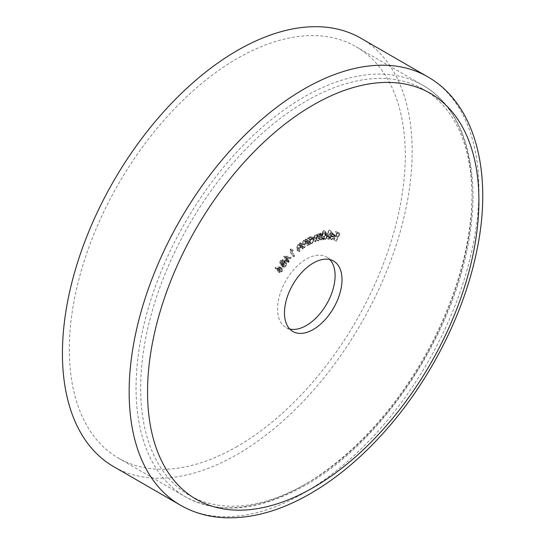 <?xml version="1.0" encoding="UTF-8"?>
<svg xmlns="http://www.w3.org/2000/svg" width="545" height="545" viewBox="0 0 545 545"><rect width="100%" height="100%" fill="white"/><g stroke="black" fill="none" stroke-linecap="round" stroke-linejoin="round"><path stroke-width="0.41" stroke-dasharray="2.73 2.04" d="M325.924 238.056L326.428 238.076L329.35 230.085L328.846 230.065L325.924 238.056L328.73 239.405L326.428 238.076M322.674 233.696L323.675 230.419L323.151 230.46L320.726 238.431L321.243 238.39L321.55 237.402L322.851 238.397L325.883 235.181L325.392 232.49L324.677 232.354L322.674 233.696L324.977 235.024L325.971 231.748L323.675 230.419M305.459 244.33L306.038 243.969L305.834 238.914L305.255 239.275L305.084 240.038L307.591 241.51L305.295 240.181L303.572 240.202L302.025 243.826L302.128 246.429L302.7 246.067L302.625 242.45L303.708 240.733L305.248 241.156L305.459 244.33L307.762 245.659L308.334 245.298L306.038 243.969M308.334 245.298L308.136 240.243L307.557 240.604L307.591 241.51L305.874 241.53L304.328 245.155L304.43 247.757L305.002 247.396L304.928 243.778L306.011 242.062L307.55 242.484L304.846 240.611L307.55 242.484L307.762 245.659M300.343 247.784L300.908 247.341L300.125 242.716L299.559 243.159L299.702 243.99L297.89 244.33L296.671 247.961L297.073 250.339L297.638 249.903L297.148 246.578L298.101 244.794L299.764 244.896L300.343 247.784L302.645 249.113L303.211 248.67L300.908 247.341M303.211 248.67L302.427 244.044L301.862 244.487L301.998 245.318L300.193 245.659L298.973 249.29L299.375 251.667L299.934 251.231L299.45 247.907L300.397 246.122L302.066 246.224L299.43 244.535L302.066 246.224L302.645 249.113M290.342 250.005L291.234 249.113L290.689 248.929L289.579 250.039L291.643 255.387L292.202 254.828L290.342 250.005L292.645 251.334L293.537 250.441L291.234 249.113M286.377 259.338L288.973 256.348L283.693 256.218L285.573 259.509L284.912 260.265L285.171 260.721L285.832 259.965L286.459 261.062L287.004 260.435L286.377 259.338L288.673 260.667L291.275 257.676L288.973 256.348M280.144 267.009L282.446 268.338L280.144 267.009L278.495 266.873L275.334 267.575L275.157 268.338L277.991 267.731L277.439 268.399L277.235 271.396L279.701 272.841L277.235 271.396L279.892 270.156L280.144 267.009M289.736 329.01A40.677 23.483 -60 0 1 285.989 327.525A40.677 23.483 -60 0 1 285.989 280.559A40.677 23.483 -60 0 1 326.666 257.077A40.677 23.483 -60 0 1 329.827 259.577M280.259 260.565L279.66 263.548L282.147 265.04L279.66 263.548L281.084 263.439L280.975 265.756L283.543 267.316L280.975 265.756L282.031 266.069L283.734 264.72L284.231 261.035L286.759 262.561L284.456 261.232L282.583 261.464L282.446 259.461L284.926 260.946L282.623 259.618L280.259 260.565L282.555 261.893L281.956 264.877L283.386 264.768L281.084 263.439M308.129 238.71L308.177 237.736L307.605 238.022L307.339 243.343L307.911 243.056L307.952 242.144L310.534 243.69L307.952 242.144L309.703 242.28L312.142 238.294L311.44 236.598L309.962 236.687L308.129 238.71L310.425 240.038L310.473 239.064L308.177 237.736M318.92 238.819L319.472 238.662L320.596 233.035L320.044 233.192L319.847 234.159L318.593 233.451L316.958 235.181L316.42 234.336L315.644 234.268L313.634 237.375L313.021 240.447L313.586 240.291L314.206 237.218L315.609 234.943L316.209 234.99L315.984 239.63L316.536 239.48L317.108 236.598L318.559 234.125L319.145 234.18L319.397 236.435L318.92 238.819L321.223 240.147L321.775 239.991L319.472 238.662M331.844 235.924L329.132 237.858L331.748 239.303L329.446 237.974L328.601 236.339L328.049 236.598L329.119 238.642L332.361 235.965L332.75 233.928L331.721 232.579L329.705 233.43L328.451 235.338L331.844 235.924L334.146 237.252L331.748 239.303L330.897 237.668L328.601 236.339M330.897 237.668L330.352 237.927L331.415 239.977L328.676 238.492L331.415 239.977L334.664 237.293L332.361 235.965M334.664 237.293L335.052 235.256L334.439 234.05L331.721 232.579L334.024 233.907L332.007 234.759L329.705 233.43M333.595 239.684L334.058 239.855L337.907 232.265L335.577 231.38L335.195 232.129L337.069 232.838L335.863 235.208L333.99 234.507L333.615 235.249L335.482 235.958L333.595 239.684L336.36 241.183L334.058 239.855M360.954 38.266A247.314 142.783 -60 0 1 398.865 236.441A247.314 142.783 -60 0 1 237.3 454.373A247.314 142.783 -60 0 1 113.646 466.622M237.3 446.403A237.552 137.149 -60 0 1 118.524 458.168A237.552 137.149 -60 0 1 118.524 183.869A237.552 137.149 -60 0 1 356.076 46.72A237.552 137.149 -60 0 1 392.489 237.075A237.552 137.149 -60 0 1 237.3 446.403M277.637 268.903L277.453 269.666L280.293 269.06L279.742 269.727L279.537 272.725L282.187 271.485L282.446 268.338L277.637 268.903L275.334 267.575M277.453 269.666L275.157 268.338M280.293 269.06L277.991 267.731M279.742 269.727L277.439 268.399M282.187 271.485L279.892 270.156M281.799 271.199L280.007 272.023L280.191 269.843L281.983 269.026L281.799 271.199L279.496 269.87L277.705 270.695L277.889 268.515L279.68 267.697L279.496 269.87M280.116 272.098L277.705 270.695L280.116 272.098M281.881 268.958L279.578 267.622L281.881 268.958M280.191 269.843L277.889 268.515M283.386 264.768L283.277 267.084L284.327 267.397L282.031 266.069M284.327 267.397L286.03 266.049L283.734 264.72M286.03 266.049L286.759 262.561L284.878 262.792L282.583 261.464M284.878 262.792L284.926 260.946L282.555 261.893M285.716 265.681L283.795 266.423L284.286 263.998L286.254 263.255L285.716 265.681L283.414 264.352L281.493 265.095L281.983 262.67L283.952 261.927L283.414 264.352M283.972 266.573L281.493 265.095L283.972 266.573M286.084 263.106L283.781 261.777L286.084 263.106M283.993 263.63L282.46 264.182L282.903 262.247L284.408 261.627L283.993 263.63L281.69 262.302L280.157 262.853L280.6 260.919L282.112 260.299L281.69 262.302M282.583 264.284L280.157 262.853L282.583 264.284M284.286 261.518L281.983 260.19L284.286 261.518M282.903 262.247L280.6 260.919M284.286 263.998L281.983 262.67M291.275 257.676L286.105 257.424L283.802 256.096M286.105 257.424L283.693 256.218M285.996 257.547L287.876 260.837L285.573 259.509M287.876 260.837L287.215 261.593L284.912 260.265M287.215 261.593L285.171 260.721M287.474 262.05L288.135 261.293L285.832 259.965M288.135 261.293L288.761 262.39L286.459 261.062M288.761 262.39L289.306 261.764L287.004 260.435M289.306 261.764L288.673 260.667M287.29 258.248L290.022 258.371L288.414 260.217L287.29 258.248L284.994 256.92L287.719 257.042L286.118 258.889L284.994 256.92M290.022 258.371L287.719 257.042M288.414 260.217L286.118 258.889M293.537 250.441L290.689 248.929M292.992 250.257L291.882 251.368L289.579 250.039M291.882 251.368L293.939 256.715L291.643 255.387M293.939 256.715L294.504 256.157L292.202 254.828M294.504 256.157L292.645 251.334M302.427 244.044L300.125 242.716M301.862 244.487L299.559 243.159M301.998 245.318L299.702 243.99M300.193 245.659L297.89 244.33M299.375 251.667L297.073 250.339M299.934 251.231L297.638 249.903M299.45 247.907L297.148 246.578M300.397 246.122L298.101 244.794M308.136 240.243L305.834 238.914M307.557 240.604L305.255 239.275M305.874 241.53L303.572 240.202M304.43 247.757L302.128 246.429M305.002 247.396L302.7 246.067M304.928 243.778L302.625 242.45M306.011 242.062L303.708 240.733M310.473 239.064L309.907 239.35L307.605 238.022M309.907 239.35L309.642 244.671L307.339 243.343M309.642 244.671L310.207 244.385L307.911 243.056M310.207 244.385L310.255 243.472L311.999 243.608L309.703 242.28M311.999 243.608L314.438 239.623L312.142 238.294M314.438 239.623L313.736 237.927L312.265 238.015L309.962 236.687M312.265 238.015L310.425 240.038M311.972 243.009L310.793 243.077L310.303 241.769L312.19 238.703L313.327 238.628L313.859 239.943L311.972 243.009L309.676 241.68L308.49 241.748L308 240.44L309.887 237.375L311.025 237.3L311.556 238.615L309.676 241.68M310.303 241.769L308 240.44M312.19 238.703L309.887 237.375M313.859 239.943L311.556 238.615M321.775 239.991L322.899 234.364L320.596 233.035M322.899 234.364L322.347 234.52L320.044 233.192M322.347 234.52L322.149 235.488L319.847 234.159M322.149 235.488L319.411 233.539M321.714 234.868L318.593 233.451M320.896 234.779L319.261 236.51L316.958 235.181M319.261 236.51L318.723 235.665L315.644 234.268M317.946 235.597L315.937 238.703L315.323 241.776L313.021 240.447M315.323 241.776L315.889 241.619L313.586 240.291M315.889 241.619L316.502 238.547L317.912 236.271L315.609 234.943M317.912 236.271L318.505 236.319L318.723 238.751L318.287 240.958L315.984 239.63M318.287 240.958L318.839 240.808L316.536 239.48M318.839 240.808L319.411 237.927L320.862 235.454L318.559 234.125M320.862 235.454L321.441 235.508L321.7 237.763L321.223 240.147M325.971 231.748L323.151 230.46M325.454 231.789L323.028 239.759L320.726 238.431M323.028 239.759L323.546 239.718L321.243 238.39M323.546 239.718L323.846 238.73L321.55 237.402M323.846 238.73L324.445 239.589L322.851 238.397M325.147 239.725L328.179 236.51L325.883 235.181M328.179 236.51L327.695 233.819L324.677 232.354M326.98 233.682L324.977 235.024M325.304 239.057L322.436 237.606L323.001 237.729L322.081 235.549L324.418 233.069L327.279 234.507L326.721 234.398L327.64 236.578L325.304 239.057L324.377 236.877L326.721 234.398L324.418 233.069L325.345 235.249L323.001 237.729L325.304 239.057M324.377 236.877L322.081 235.549M327.64 236.578L325.345 235.249M328.73 239.405L331.653 231.414L329.35 230.085M331.653 231.414L328.846 230.065M331.149 231.393L328.219 239.384M330.352 237.927L328.049 236.598M335.052 235.256L332.75 233.928M332.007 234.759L330.754 236.666L328.451 235.338M330.754 236.666L334.146 237.252M334.371 236.598L331.558 236.114L334.01 234.718L331.707 233.389L332.069 235.27L329.255 234.786L331.415 233.287L334.432 235.331L334.371 236.598L332.069 235.27M331.558 236.114L329.255 234.786M334.432 235.331L332.137 234.003M336.36 241.183L340.209 233.594L337.907 232.265M340.209 233.594L335.577 231.38M337.88 232.708L337.498 233.458L335.195 232.129M337.498 233.458L339.365 234.166L337.069 232.838M339.365 234.166L338.166 236.537L335.863 235.208M338.166 236.537L333.99 234.507M336.292 235.835L335.911 236.578L333.615 235.249M335.911 236.578L337.784 237.286L335.482 235.958M337.784 237.286L335.897 241.013M306.331 483.606A234.296 135.269 -60 0 1 162.853 279.483A234.296 135.269 -60 0 1 449.809 113.816A234.296 135.269 -60 0 1 306.331 483.606M427.682 76.791A247.314 142.783 -60 0 1 465.594 274.966A247.314 142.783 -60 0 1 304.028 492.905A247.314 142.783 -60 0 1 180.375 505.154M304.028 484.934A237.552 137.149 -60 0 1 185.252 496.699A237.552 137.149 -60 0 1 185.252 222.394A237.552 137.149 -60 0 1 422.804 85.245A237.552 137.149 -60 0 1 459.217 275.6A237.552 137.149 -60 0 1 304.028 484.934M280.798 268.201L278.495 266.873M298.973 249.29L296.671 247.961M299.566 249.024L297.263 247.696M302.352 247.416L300.057 246.088M304.328 245.155L302.025 243.826M304.907 244.984L302.604 243.656M307.687 243.806L305.384 242.477M315.937 238.703L313.634 237.375M316.502 238.547L314.206 237.218M318.723 238.751L316.427 237.422M319.411 237.927L317.108 236.598M321.7 237.763L319.397 236.435M333.574 261.062L326.666 257.077M292.897 331.51L285.989 327.525M118.524 458.168L185.252 496.699C219.267 515.011 259.4 511.142 305.656 485.091C378.577 444.284 447.486 344.481 466.459 252.464C483.476 176.471 466.663 109.777 422.804 85.245L356.076 46.72M311.44 236.598L313.736 237.927M308.49 241.748L310.793 243.077M311.025 237.3L313.327 238.628M316.42 234.336L318.723 235.665M316.209 234.99L318.505 236.319M319.145 234.18L321.441 235.508M322.143 238.26L324.445 239.589M325.392 232.49L327.695 233.819"/><path stroke-width="0.82" d="M329.827 259.577A40.677 23.483 -60 0 1 331.871 292.835A40.677 23.483 -60 0 1 306.331 325.515A40.677 23.483 -60 0 1 289.736 329.01M113.646 466.622A247.314 142.783 -60 0 1 113.646 181.056A247.314 142.783 -60 0 1 360.954 38.266L427.682 76.791A247.314 142.783 -60 0 0 180.375 219.581A247.314 142.783 -60 0 0 180.375 505.154L113.646 466.622M313.232 329.5A40.677 23.483 -60 0 1 292.897 331.51A40.677 23.483 -60 0 1 292.897 284.545A40.677 23.483 -60 0 1 333.574 261.062A40.677 23.483 -60 0 1 339.808 293.653A40.677 23.483 -60 0 1 313.232 329.5M313.232 487.591A234.296 135.269 -60 0 1 169.754 283.468A234.296 135.269 -60 0 1 456.71 117.802A234.296 135.269 -60 0 1 313.232 487.591M180.375 505.154C193.741 512.804 208.517 517.007 224.703 517.75C252.287 518.738 280.9 510.665 310.534 493.545C336.735 478.319 361.498 457.602 384.831 431.388C428.479 382.529 462.276 317.319 475.696 255.912C493.784 176.703 476.902 104.756 427.682 76.791"/></g></svg>
